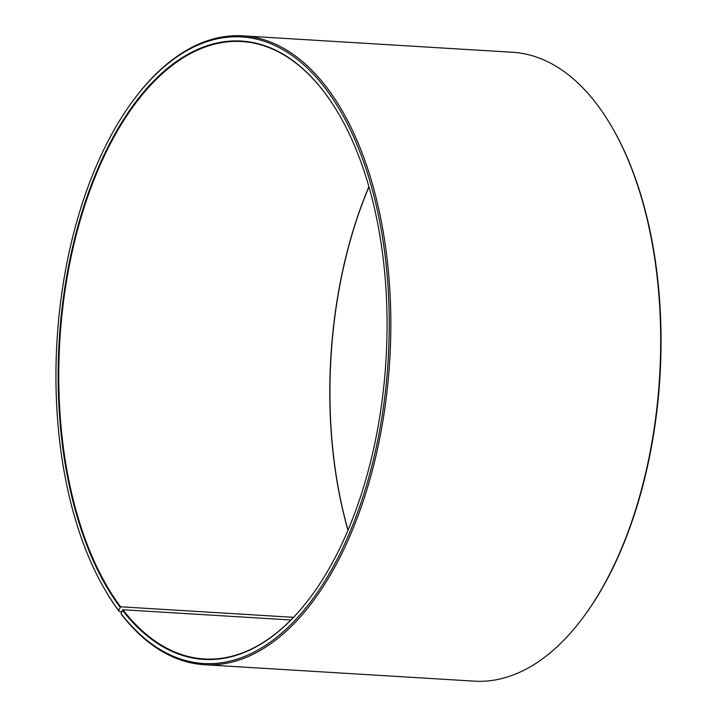 <?xml version="1.0" encoding="UTF-8"?>
<svg xmlns="http://www.w3.org/2000/svg" width="717" height="717" viewBox="0 0 717 717"><rect width="100%" height="100%" fill="white"/><g stroke="black" fill="none" stroke-linecap="round" stroke-linejoin="round"><path stroke-width="1.08" d="M121.693 611.726L119.282 611.574L118.69 610.57L120.599 606.788L293.495 617.319M120.599 606.788A309.287 163.44 93.5 0 1 71.35 255.61A309.287 163.44 93.5 0 1 241.79 41.532A309.287 163.44 93.5 0 1 339.141 114.621M309.69 598.229A309.287 163.44 93.5 0 1 204.193 658.968A309.287 163.44 93.5 0 1 122.858 609.755L290.896 619.99M347.996 530.248A309.287 163.44 93.5 0 1 368.905 186.743M348.05 530.114A309.744 163.682 93.5 0 1 368.95 186.886M118.69 610.57A313.867 165.86 93.5 0 1 104.619 589.15A313.867 165.86 93.5 0 1 134.482 98.749L135.128 97.888A315.014 166.469 93.5 0 1 242.713 35.85L512.574 52.278A315.014 166.469 93.5 0 1 611.843 126.918L612.381 127.85A313.867 165.86 93.5 0 1 582.518 618.251L581.872 619.112A315.014 166.469 93.5 0 1 474.287 681.15L204.426 664.722A315.014 166.469 93.5 0 1 121.585 614.594L120.985 613.573L122.858 609.755M611.843 126.918A315.014 166.469 93.5 0 1 581.872 619.112M119.282 611.574A315.014 166.469 93.5 0 1 105.157 590.082L104.619 589.15M242.713 35.85A315.014 166.469 93.5 0 1 389.734 360.4A315.014 166.469 93.5 0 1 204.426 664.722M134.482 98.749A313.867 165.86 93.5 0 1 352.558 134.509A313.867 165.86 93.5 0 1 341.65 550.36A313.867 165.86 93.5 0 1 120.985 613.573M120.062 607.147A309.744 163.682 93.5 0 1 100.039 163.673A309.744 163.682 93.5 0 1 339.033 114.433A309.744 163.682 93.5 0 1 309.565 598.399A309.744 163.682 93.5 0 1 122.32 610.113"/></g></svg>

